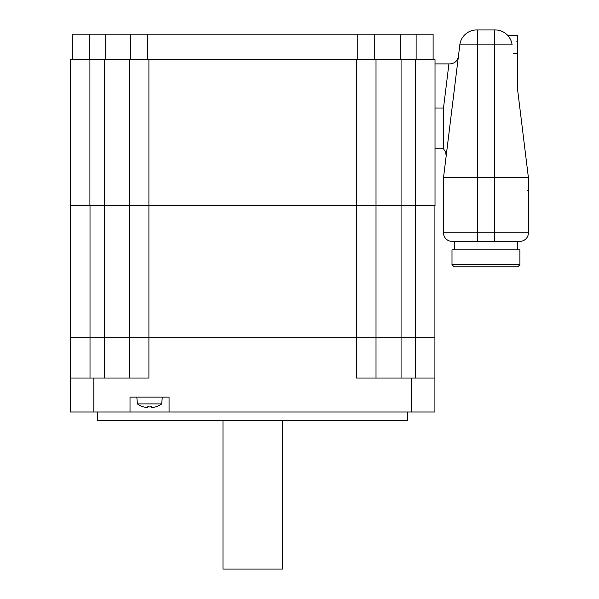 <?xml version="1.0" encoding="UTF-8"?>
<svg xmlns="http://www.w3.org/2000/svg" width="599" height="599" viewBox="0 0 599 599"><rect width="100%" height="100%" fill="white"/><g stroke="black" fill="none" stroke-linecap="round" stroke-linejoin="round"><path stroke-width="0.9" d="M90.015 378.029L90.015 337.282L70.487 337.282L148.911 337.282L148.911 378.029L70.487 378.029L70.487 337.282L70.487 411.992L130.02 411.992L130.02 397.13L169.075 397.13L169.075 411.992L434.911 411.992L434.911 337.282L415.384 337.282L434.911 337.282L434.911 205.689M376.015 378.029L376.015 337.282L129.384 337.282L129.384 378.029M415.489 59.668L415.489 205.689L435.016 205.689L435.016 59.668L129.384 59.668L129.384 205.689L148.911 205.689L148.911 337.282L415.384 337.282L415.384 378.029M434.911 378.029L356.487 378.029L356.487 205.689L401.06 205.689L376.015 205.689L376.015 59.668M169.075 411.992L130.02 411.992M97.712 411.992L97.712 420.476L407.694 420.476L407.694 411.992M72.292 59.668L72.292 34.195L433.107 34.195L433.107 59.668M374.742 59.668L374.742 34.195M130.657 59.668L130.657 34.195M222.985 420.476L222.985 569.05L282.414 569.05L282.414 420.476M415.384 205.689L401.06 205.689L415.384 205.689L415.384 337.282L401.06 337.282L401.06 378.029M148.911 59.668L148.911 205.689L356.487 205.689L356.487 59.668M129.384 59.668L70.383 59.668L70.383 205.689L89.91 205.689L89.91 59.668M104.338 59.668L104.338 205.689L129.384 205.689L89.91 205.689L104.338 205.689L104.338 337.282L129.384 337.282L129.384 205.689M451.998 241.345A8.491 8.491 0 0 1 443.507 232.854A8.491 8.491 0 0 0 451.998 241.345L519.917 241.345A8.491 8.491 0 0 0 528.408 232.854L528.408 177.671L517.371 87.783L517.371 35.468L507.772 35.468L508.349 36.135M517.371 249.835L517.371 241.345L519.917 241.345A8.491 8.491 0 0 0 528.408 232.854L528.408 177.671L517.371 87.783M435.016 63.906L448.921 63.906L443.507 108.007L443.507 148.807L435.016 148.807M477.47 241.345L477.47 232.854L443.507 232.854L443.507 177.671L448.351 138.197L446.158 156.062L445.708 152.116L443.507 148.807M449.961 63.906L448.921 63.906L449.961 63.906C454.634 63.531 457.449 61.046 458.392 56.456L456.176 74.523L459.815 44.858L512.1 44.858A16.982 16.982 0 0 0 495.246 29.95L477.47 29.95L494.445 29.95L494.445 177.671L443.507 177.671L459.815 44.858A16.982 16.982 0 0 1 476.669 29.95A16.982 16.982 0 0 0 459.815 44.858M446.158 156.062L458.392 56.456M528.408 177.671L494.445 177.671L494.445 241.345M451.998 249.835L451.998 264.691L454.117 266.817L517.791 266.817L519.917 264.691L451.998 264.691L451.998 249.835L519.917 249.835L519.917 264.691L517.791 266.817M519.917 241.345A8.491 8.491 0 0 0 528.408 232.854L477.47 232.854L477.47 29.95L476.669 29.95M70.487 205.689L70.487 337.282M376.015 337.282L376.015 205.689L376.015 337.282L376.015 205.689L376.015 337.282L401.06 337.282L401.06 59.668M90.015 205.689L90.015 337.282L104.338 337.282L104.338 378.029M155.56 406.848L155.56 406.848A20.733 20.733 0 0 1 152.872 407.47A20.486 14.481 -90 0 1 151.517 407.47L150.656 406.706M151.517 407.47L151.517 406.848A20.284 17.573 180 0 1 147.579 406.848L147.579 407.47L148.447 406.706M147.579 407.47A20.486 14.481 90 0 1 146.223 407.47A20.733 20.733 0 0 1 143.535 406.848L143.535 406.848M136.812 397.13L137.411 403.921L161.693 403.921L162.284 397.13M528.408 215.872L528.618 190.407L527.771 190.407M517.371 67.305L517.581 41.833L516.735 41.833M93.833 411.992L93.833 378.029M411.565 378.029L411.565 411.992M89.273 59.668L89.273 34.195M416.125 59.668L416.125 34.195M400.207 59.668L400.207 34.195M357.76 59.668L357.76 34.195M147.639 59.668L147.639 34.195M105.192 59.668L105.192 34.195M517.371 53.506L513.163 53.506M443.507 108.007L435.016 108.007M454.544 241.345L454.544 249.835L454.544 241.345M137.411 403.921A20.823 20.823 0 0 0 143.49 406.931M155.613 406.931A20.823 20.823 0 0 0 161.693 403.921"/></g></svg>
